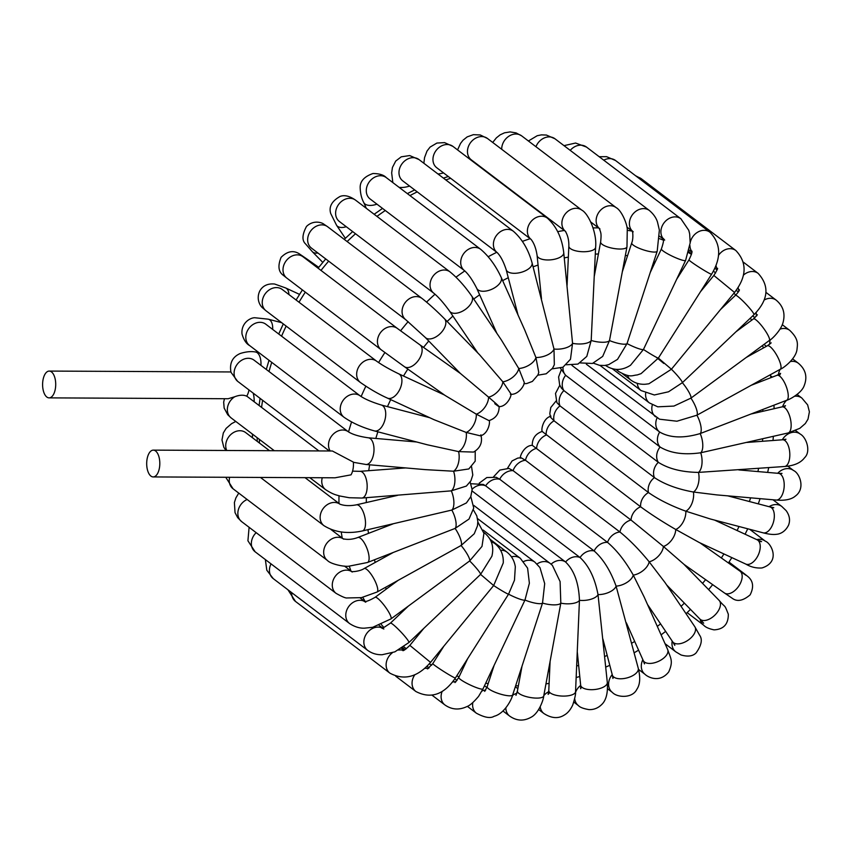 <?xml version="1.0" encoding="UTF-8"?>
<svg xmlns="http://www.w3.org/2000/svg" width="852" height="852" viewBox="0 0 852 852"><rect width="100%" height="100%" fill="white"/><g stroke="black" fill="none" stroke-linecap="round" stroke-linejoin="round"><path stroke-width="1.28" d="M248.976 389.939A13.398 6.56 90.3 0 1 246.675 396.18C243.555 394.721 239.572 394.913 234.737 396.755L228.155 398.736L49.096 397.873A13.398 6.56 -89.7 0 0 52.558 395.882A13.398 6.56 -89.7 0 0 55.689 383.155A13.398 6.56 -89.7 0 0 51.493 371.919A13.398 6.56 -89.7 0 0 49.224 371.078A13.398 6.56 -89.7 0 0 42.6 384.444A13.398 6.56 -89.7 0 0 49.096 397.873M260.936 365.38A13.398 6.848 -85 0 0 255.238 351.951C250.957 351.194 245.93 351.716 240.147 353.527C232.383 356.999 229.326 363.25 230.988 372.292L237.601 381.291L329.351 450.985M153.179 476.928L335.017 477.802L351.003 474.852A13.398 6.56 -89.7 0 0 353.367 462.103L332.365 450.996L153.307 450.133A13.398 6.56 90.3 0 1 155.575 450.974A13.398 6.56 90.3 0 1 159.697 465.916A13.398 6.56 90.3 0 1 153.179 476.928A13.398 6.56 90.3 0 1 146.981 467.588A13.398 6.56 90.3 0 1 153.307 450.133M565.387 231.286A13.398 10.959 127.2 0 1 565.196 214.044A13.398 10.959 127.2 0 1 581.884 210.188C588.093 213.277 597.167 232.436 595.612 247.346L591.192 340.47L586.794 356.402L577.944 364.092L566.41 364.773M552.128 368.852L562.927 367.244L570.489 359.246L572.555 343.313L563.747 252.703A13.398 5.794 174.2 0 1 563.513 254.098A13.398 5.794 174.2 0 1 549.423 259.935A13.398 5.794 174.2 0 1 537.09 255.408L541.489 298.818M580.276 362.909L592.438 363.474L602.694 356.402L609.489 340.555L626.976 246.824A13.398 4.036 -169.5 0 1 626.774 247.314A13.398 4.036 -169.5 0 1 612.215 248.177A13.398 4.036 -169.5 0 1 600.639 241.936C601.587 233.011 600.82 232.809 599.275 228.336L599.946 228.964M593.365 363.176L599.52 365.327L604.622 365.497L608.658 364.667L617.519 359.374L627.04 343.58L657.201 251.191A13.398 3.014 -162 0 1 657.052 251.446A13.398 3.014 -162 0 1 642.919 249.7A13.398 3.014 -162 0 1 631.726 242.895L622.407 271.522M537.814 375.189L546.196 373.794L552.533 368.277L554.332 364.699L553.992 349.032L532.053 262.789A13.398 6.486 165.3 0 1 526.919 269.956A13.398 6.486 165.3 0 1 513.873 273.3A13.398 6.486 165.3 0 1 506.141 269.573L518.048 315.059M523.905 383.709L526.696 383.549L532.372 381.43L537.91 374.986L538.773 372.484L535.919 357.489L524.715 329.948L501.189 277.358A13.398 7.029 155.9 0 1 501.359 280.223A13.398 7.029 155.9 0 1 489.399 290.191A13.398 7.029 155.9 0 1 476.726 288.295L496.865 333.324M510.401 394.295C518.666 395.136 524.949 384.667 524.193 382.292L518.751 368.501L501.508 340.193L471.784 296.145A13.398 7.423 146 0 1 472.445 299.872A13.398 7.423 146 0 1 462.05 311.406A13.398 7.423 146 0 1 449.579 311.129L477.759 352.898M494.778 403.678C502.052 409.077 499.986 406.905 488.59 397.149A13.398 7.7 125.3 0 1 476.279 414.157L488.984 420.611C495.747 418.407 499.123 413.752 499.134 406.649C507.323 406.574 511.956 395.104 510.891 393.805L502.85 381.824L479.676 354.869L444.488 318.776A13.398 7.647 135.7 0 1 443.391 329.767A13.398 7.647 135.7 0 1 431.581 338.691A13.398 7.647 135.7 0 1 425.308 337.488L460.389 373.464M605.452 365.391C613.536 370.801 621.885 370.758 630.512 365.263L643.452 349.469A13.398 1.928 -154.7 0 1 627.04 343.58A13.398 3.014 -162 0 1 609.489 340.555A13.398 4.036 -169.5 0 1 591.192 340.47A13.398 4.974 -177.4 0 1 572.555 343.313A13.398 5.794 174.2 0 1 553.992 349.032A13.398 6.486 165.3 0 1 535.919 357.489A13.398 7.029 155.9 0 1 518.751 368.501A13.398 7.423 146 0 1 502.85 381.824A13.398 7.647 135.7 0 1 488.59 397.149L460.517 373.549L419.908 344.836A13.398 7.7 125.3 0 1 420.611 356.487A13.398 7.7 125.3 0 1 409.833 367.169A13.398 7.7 125.3 0 1 404.444 366.711L445.053 395.424L476.279 414.157A13.398 7.583 114.8 0 1 466.204 432.443L433.86 419.621L387.404 398.097A13.398 7.583 114.8 0 0 397.202 393.581A13.398 7.583 114.8 0 0 401.888 379.694A13.398 7.583 114.8 0 0 398.661 373.794L444.435 394.987M489.091 420.451C490.486 421.825 488.292 433.977 480.368 435.841L466.204 432.443A13.398 7.295 104.7 0 1 458.578 451.603L427.342 444.787L374.497 430.931A13.398 7.295 104.7 0 0 377.894 430.452A13.398 7.295 104.7 0 0 385.53 416.894A13.398 7.295 104.7 0 0 381.291 405.009L429.791 417.725M480.869 434.818C482.764 442.348 480.326 448.088 473.552 452.071L458.578 451.603A13.398 6.848 95 0 1 453.573 471.22L425.34 469.633L365.934 464.478L353.388 462.295M475.224 451.113L475.192 461.166L468.813 468.951L453.573 471.22A13.398 6.241 85.7 0 1 451.304 490.848L361.866 498.047L349.235 497.728L339.788 495.992C336.561 494.905 333.792 494.98 325.57 489.634L309.819 477.684M471.571 466.779L472.796 475.011L470.932 480.762L466.374 486.066L451.304 490.848A13.398 5.495 77 0 1 451.816 510.06L362.377 530.956A13.398 5.495 77 0 0 363.442 530.391A13.398 5.495 77 0 0 364.379 515.279A13.398 5.495 77 0 0 356.37 504.842L397.426 495.395M470.134 482.083L472.136 489.58L470.741 496.769L466.395 502.946L451.816 510.06A13.398 4.633 68.8 0 1 455.106 528.41L367.457 562.501A13.398 4.633 68.8 0 0 364.794 543.736A13.398 4.633 68.8 0 0 357.787 537.516L392.942 523.916M470.815 496.599L473.733 508.016L469.015 519.06L455.106 528.41A13.398 3.664 61.1 0 1 461.102 545.493L377.042 592.033A13.398 3.664 61.1 0 0 371.376 574.663A13.398 3.664 61.1 0 0 364.081 568.582L392.953 552.639M473.446 509.986L476.79 515.854L477.834 521.435L477.471 525.854L474.245 533.767L461.102 545.493A13.398 2.609 53.7 0 1 469.654 560.936L390.94 618.914A13.398 2.609 53.7 0 0 391.089 618.744A13.398 2.609 53.7 0 0 384.763 606.113A13.398 2.609 53.7 0 0 375.061 597.337L398.012 580.446M477.844 521.999L483.936 533.299L481.998 546.388L469.654 560.936A13.398 1.502 46.5 0 1 480.592 574.386L408.896 642.536A13.398 1.502 46.5 0 0 398.012 629A13.398 1.502 46.5 0 0 390.44 623.121L408.342 606.102M483.798 532.521A13.398 10.959 -52.8 0 1 484.745 533.15C491.764 539.092 494.149 546.782 491.892 556.228L480.592 574.386L493.659 585.537L430.537 662.377L409.844 645.369L423.806 628.371M491.348 542A13.398 10.959 -52.8 0 1 495.001 543.672C500.891 548.486 503.649 554.918 503.255 562.959L493.659 585.537A13.398 0.788 32.4 0 0 508.559 594.163L455.415 677.958A13.398 0.788 32.4 0 1 440.463 669.363A13.398 0.788 32.4 0 1 432.795 663.601L427.491 668.927M500.603 550.243A13.398 10.959 -52.8 0 1 506.961 552.117C511.562 555.77 514.352 560.659 515.322 566.761L514.48 580.191L508.559 594.163A13.398 1.928 25.3 0 0 524.97 600.042L482.999 688.906A13.398 1.928 25.3 0 1 466.491 683.134A13.398 1.928 25.3 0 1 458.77 677.457L455.011 682.58M511.456 556.846A13.398 10.959 -52.8 0 1 520.348 558.326L527.601 568.146L529.38 583.215L524.97 600.042A13.398 3.014 18 0 0 542.522 603.067L512.659 694.944A13.398 3.014 18 0 1 494.959 692.175A13.398 3.014 18 0 1 487.184 686.648L484.713 691.398M523.692 561.511A13.398 10.959 -52.8 0 1 534.864 562.128L539.955 567.592L544.694 583.62L542.522 603.067A13.398 4.036 10.5 0 0 560.818 603.152L543.746 695.892A13.398 4.036 10.5 0 1 525.247 696.308A13.398 4.036 10.5 0 1 517.409 691.015L515.961 695.328M537.016 564.003A13.398 10.959 -52.8 0 1 550.2 563.46L552.405 565.387L560.094 581.565L560.818 603.152A13.398 4.974 2.6 0 0 579.456 600.309L575.547 691.696A13.398 4.974 2.6 0 1 556.654 695.413A13.398 4.974 2.6 0 1 548.784 690.493L548.145 694.38L549.828 692.548M472.114 490.997L565.59 562C574.163 570.308 578.785 583.077 579.456 600.309A13.398 5.794 -5.8 0 0 598.019 594.589L607.306 682.42A13.398 5.794 -5.8 0 1 607.071 683.815A13.398 5.794 -5.8 0 1 592.981 689.651A13.398 5.794 -5.8 0 1 580.649 685.125L580.649 688.704L581.565 686.925M470.9 483.712L483.414 484.468L485.64 485.832L580.063 557.538C588.892 565.771 594.888 578.125 598.019 594.589A13.398 6.486 -14.7 0 0 616.092 586.133L638.254 668.256A13.398 6.486 -14.7 0 1 633.121 675.434A13.398 6.486 -14.7 0 1 620.075 678.778A13.398 6.486 -14.7 0 1 612.343 675.05L612.929 678.458L613.355 676.701M479.25 483.148L486.812 477.546L496.237 477.322L499.719 479.239L594.142 550.946C603.237 559.061 610.554 570.787 616.092 586.133A13.398 7.029 -24.1 0 0 633.27 575.121L644.133 596.943L667.659 649.533A13.398 7.029 -24.1 0 1 667.83 652.398A13.398 7.029 -24.1 0 1 655.87 662.366A13.398 7.029 -24.1 0 1 643.207 660.47L644.463 663.9L644.474 662.036M493.564 476.811L499.826 470.091L508.857 468.408L513.106 470.655L607.529 542.373C616.869 550.317 625.443 561.234 633.27 575.121A13.398 7.423 -34 0 0 649.16 561.798L665.092 582.651L694.817 626.71A13.398 7.423 -34 0 1 692.101 636.678A13.398 7.423 -34 0 1 679.577 643.75A13.398 7.423 -34 0 1 672.601 641.694L674.805 645.358L674.326 643.175M507.472 468.291L512.084 460.932L517.718 458.11L520.987 457.716L525.492 460.272L619.915 531.989C629.479 539.742 639.234 549.678 649.16 561.798A13.398 7.647 -44.3 0 0 663.42 546.473L683.89 564.258L719.088 600.351A13.398 7.647 -44.3 0 1 720.441 604.931A13.398 7.647 -44.3 0 1 711.835 617.636A13.398 7.647 -44.3 0 1 699.907 619.053L703.688 623.195M520.487 458.195C519.422 456.896 524.055 445.426 532.276 445.319L631.023 520.039L663.42 546.473A13.398 7.7 -54.7 0 0 675.732 529.475L699.268 542.522L745.724 564.045A13.398 7.583 -65.2 0 0 755.522 559.519A13.398 7.583 -65.2 0 0 760.208 545.642A13.398 7.583 -65.2 0 0 756.991 539.731L761.592 541.638L758.898 541.403M551.01 416.159C543.086 418.023 540.892 430.175 542.287 431.549L640.619 506.791C650.566 514.086 662.27 521.648 675.732 529.475A13.398 7.583 -65.2 0 0 685.807 511.189L710.259 518.964L763.104 532.819A13.398 7.295 -75.3 0 0 766.502 532.34A13.398 7.295 -75.3 0 0 774.138 518.783A13.398 7.295 -75.3 0 0 769.899 506.908L773.797 507.685L771.774 507.973M556.164 400.887L550.775 407.512L549.828 413.625L550.509 417.182L554.056 420.824L648.478 492.541C658.575 499.581 671.025 505.8 685.807 511.189A13.398 7.295 -75.3 0 0 693.443 492.019L716.734 494.895L776.14 500.049A13.398 6.848 -85 0 0 782.764 493.521A13.398 6.848 -85 0 0 783.616 479.782A13.398 6.848 -85 0 0 778.462 473.35L738.769 469.91M559.807 385.221L555.515 393.422L556.867 402.591L559.998 405.893L654.421 477.61C664.624 484.373 677.638 489.176 693.443 492.019A13.398 6.848 -85 0 0 698.448 472.402L784.522 466.502A13.398 6.241 -94.3 0 0 786.194 465.852A13.398 6.241 -94.3 0 0 789.548 450.815A13.398 6.241 -94.3 0 0 782.519 439.781L746.97 442.433M561.244 369.928L558.592 376.989L559.647 384.827L561.404 388.118L563.896 390.599L658.319 462.317C668.596 468.802 681.973 472.157 698.448 472.402A13.398 6.241 -94.3 0 0 700.717 452.774L788.025 432.986A13.398 5.495 -103 0 0 788.569 413.231A13.398 5.495 -103 0 0 782.019 406.883L785.501 405.68L784.074 407.277M560.488 368.288L565.664 375.306L660.087 447.023C670.396 453.221 683.932 455.138 700.717 452.774A13.398 5.495 -103 0 0 700.195 433.562L786.598 400.312A13.398 10.959 127.2 0 0 782.583 406.745M551.095 564.184A13.398 10.959 -52.8 0 1 565.59 562A13.398 10.959 -52.8 0 1 580.063 557.538A13.398 10.959 -52.8 0 1 594.142 550.946A13.398 10.959 -52.8 0 1 607.529 542.373A13.398 10.959 -52.8 0 1 619.915 531.989A13.398 10.959 -52.8 0 1 631.023 520.039A13.398 10.959 -52.8 0 1 640.619 506.791A13.398 10.959 -52.8 0 1 648.478 492.541A13.398 10.959 -52.8 0 1 654.421 477.61A13.398 10.959 -52.8 0 1 658.319 462.317A13.398 10.959 -52.8 0 1 660.087 447.023A13.398 10.959 -52.8 0 1 659.682 432.049A13.398 10.959 -52.8 0 1 659.586 431.975L571.969 365.423L659.48 431.9M586.368 364.23L659.533 419.205L676.925 421.218L696.904 415.212A13.398 4.633 -111.2 0 1 700.195 433.562C683.485 438.482 669.981 437.981 659.682 432.049L659.586 431.975A13.398 10.959 -52.8 0 1 657.084 417.842M600 365.401L649.394 402.921L657.755 406.819L673.911 406.074L690.919 398.129A13.398 3.664 -118.9 0 1 696.904 415.212L780.304 369.246A13.398 3.664 -118.9 0 0 780.634 368.959A13.398 3.664 -118.9 0 0 776.651 355.071A13.398 3.664 -118.9 0 0 767.354 345.795L771.188 342.855M612.375 368.778L641.066 390.567L654.325 394.977L668.522 391.792L682.356 382.686A13.398 2.609 -126.3 0 1 690.919 398.129L769.324 340.502A13.398 2.609 -126.3 0 0 769.484 340.321A13.398 2.609 -126.3 0 0 763.147 327.69A13.398 2.609 -126.3 0 0 753.445 318.914L757.396 314.782M622.695 373.89L630.799 380.045C635.017 383.144 639.831 384.55 645.252 384.252L648.904 383.783L671.419 369.235A13.398 1.502 -133.5 0 1 682.356 382.686L753.945 314.718A13.398 1.502 -133.5 0 0 743.061 301.171A13.398 1.502 -133.5 0 0 735.5 295.293C738.226 292.321 739.525 290.479 739.376 289.733M615.932 369.385L618.84 371.589C630.736 378.203 632.056 375.263 637.147 374.965L641.055 373.645L658.362 358.085L671.419 369.235L734.552 292.47L713.848 275.462C716.969 270.414 718.14 268.029 717.395 268.316M663.335 238.826A13.398 10.959 127.2 0 1 664.794 221.925A13.398 10.959 127.2 0 1 680.897 218.772L688.789 230.359L689.651 233.81L690.184 242.873L685.615 260.382L643.452 349.469A13.398 0.788 -147.6 0 0 658.362 358.085L711.59 274.227A13.398 0.788 -147.6 0 1 711.548 274.259A13.398 0.788 -147.6 0 1 699.524 267.507A13.398 0.788 -147.6 0 1 688.97 259.881L676.733 279.168M351.557 421.942A243.544 199.261 127.2 0 0 348.543 431.921L254.088 360.183A13.398 10.959 127.2 0 0 237.41 364.038A13.398 10.959 127.2 0 0 237.601 381.291M322.258 477.738A13.398 10.959 127.2 0 0 325.57 489.634M234.737 396.755A13.398 10.959 127.2 0 0 231.148 417.927L227.708 414.7L224.161 408.087L223.671 402.165L224.449 398.715M318.904 450.932L247.346 396.585A13.398 10.959 127.2 0 0 246.697 396.137M254.141 401.739A13.398 6.241 -94.3 0 0 253.182 393.134M416.671 441.986L368.245 437.79C359.374 436.522 352.792 434.552 348.521 431.9A13.398 10.959 127.2 0 0 332.898 434.52A13.398 10.959 127.2 0 0 330.214 450.985M368.245 437.79A13.398 6.848 95 0 1 374.007 449.334A13.398 6.848 95 0 1 368.394 463.839A13.398 6.848 95 0 1 367.297 464.329A13.398 6.848 95 0 1 365.934 464.478M352.568 471.145L359.874 471.337A13.398 6.241 85.7 0 1 365.135 476.034A13.398 6.241 85.7 0 1 365.817 477.77A13.398 6.241 85.7 0 1 361.866 498.047M625.389 255.419A223.256 182.658 -52.8 0 1 627.551 255.706M653.782 261.702A223.256 182.658 -52.8 0 1 655.145 262.139M679.811 272.661A223.256 182.658 -52.8 0 1 680.588 273.087M750.772 354.144A223.256 182.658 -52.8 0 1 751.027 354.815M758.823 381.11A223.256 182.658 -52.8 0 1 759.068 382.239M762.785 409.535A223.256 182.658 -52.8 0 1 762.891 411.282M762.668 438.823A223.256 182.658 -52.8 0 1 762.487 441.283M758.578 468.43A223.256 182.658 -52.8 0 1 757.918 471.571M750.644 497.834A223.256 182.658 -52.8 0 1 749.366 501.519M739.014 526.504A223.256 182.658 -52.8 0 1 737.065 530.508M723.923 553.938A223.256 182.658 -52.8 0 1 721.346 557.964M705.605 579.648A223.256 182.658 -52.8 0 1 702.549 583.386M684.369 603.12A223.256 182.658 -52.8 0 1 681.057 606.326M660.588 623.877A223.256 182.658 -52.8 0 1 657.307 626.38M634.697 641.46A223.256 182.658 -52.8 0 1 631.694 643.207M607.199 655.422A223.256 182.658 -52.8 0 1 604.675 656.487M578.646 665.423A223.256 182.658 -52.8 0 1 576.708 665.944M549.657 671.174A223.256 182.658 -52.8 0 1 548.305 671.333M520.838 672.484A223.256 182.658 -52.8 0 1 519.986 672.452M420.004 633.004A223.256 182.658 -52.8 0 1 419.461 632.503M401.324 612.78A223.256 182.658 -52.8 0 1 400.589 611.811M386.275 589.083A223.256 182.658 -52.8 0 1 385.413 587.411M375.231 562.427A223.256 182.658 -52.8 0 1 374.411 559.817M368.501 533.373A223.256 182.658 -52.8 0 1 367.979 529.667M366.285 502.563A223.256 182.658 -52.8 0 1 366.36 497.717M368.724 470.677A223.256 182.658 -52.8 0 1 369.672 464.798M375.817 438.439A223.256 182.658 -52.8 0 1 377.862 431.815M387.468 406.638A223.256 182.658 -52.8 0 1 390.695 399.631M403.486 376.02A223.256 182.658 -52.8 0 1 407.831 369.108M423.519 347.392A223.256 182.658 -52.8 0 1 428.758 341.034M447.13 321.492A223.256 182.658 -52.8 0 1 452.913 316.081M473.733 299.031A223.256 182.658 -52.8 0 1 479.644 294.813M502.659 280.638A223.256 182.658 -52.8 0 1 508.261 277.699M533.107 266.814A223.256 182.658 -52.8 0 1 538.07 265.057M564.269 257.911A223.256 182.658 -52.8 0 1 568.348 257.123M595.303 254.098A223.256 182.658 -52.8 0 1 598.402 254.002M598.509 227.878A243.544 199.261 127.2 0 0 597.784 227.867A243.544 199.261 127.2 0 0 593.067 227.899M564.312 230.477A243.544 199.261 127.2 0 0 557.687 231.637M530.178 238.698A243.544 199.261 127.2 0 0 522.393 241.372M496.78 252.288A243.544 199.261 127.2 0 0 488.207 256.718M464.819 270.925A243.544 199.261 127.2 0 0 456.001 277.166M435.031 294.217A243.544 199.261 127.2 0 0 426.564 302.098M408.151 321.63A243.544 199.261 127.2 0 0 400.568 330.821M384.891 352.547A243.544 199.261 127.2 0 0 378.597 362.569M365.838 386.244A243.544 199.261 127.2 0 0 361.131 396.553M338.99 495.779A243.544 199.261 127.2 0 0 338.979 503.436M341.247 531.946A243.544 199.261 127.2 0 0 342.238 538.07M349.288 566.175A243.544 199.261 127.2 0 0 350.96 571.021M362.835 597.358A243.544 199.261 127.2 0 0 365.135 601.406M381.313 624.473A243.544 199.261 127.2 0 0 383.815 627.413M403.827 646.753A243.544 199.261 127.2 0 0 406.329 648.755M691.451 254.386A243.544 199.261 127.2 0 0 688.522 252.586M663.463 240.189A243.544 199.261 127.2 0 0 659.597 238.709M626.891 227.058L632.322 231.18A243.544 199.261 127.2 0 0 627.413 230.317M259.434 443.019A243.544 199.261 -52.8 0 1 259.402 439.387M261.564 407.384A243.544 199.261 -52.8 0 1 262.618 400.302M268.998 371.504A243.544 199.261 -52.8 0 1 271.735 362.356M281.565 336.178A243.544 199.261 -52.8 0 1 286.155 326.092M299.009 302.215A243.544 199.261 -52.8 0 1 305.314 292.151M321.002 270.414A243.544 199.261 -52.8 0 1 328.648 261.159M347.137 241.563A243.544 199.261 -52.8 0 1 355.518 233.757M376.946 216.387A243.544 199.261 -52.8 0 1 385.285 210.497M409.961 195.598A243.544 199.261 -52.8 0 1 417.224 191.87M445.777 179.91A243.544 199.261 -52.8 0 1 450.633 178.281M484.213 170.144A243.544 199.261 -52.8 0 1 484.756 170.059M595.612 247.346A13.398 4.974 -177.4 0 1 595.356 248.209A13.398 4.974 -177.4 0 1 580.819 251.628A13.398 4.974 -177.4 0 1 568.848 246.132L567.07 285.495M656.232 357.201L663.804 363.453M457.567 149.909L460.559 143.392L463.019 140.229L467.173 136.895L473.361 134.669L480.251 134.967L487.461 138.471A13.398 10.959 127.2 0 0 470.634 142.508A13.398 10.959 127.2 0 0 471.262 159.803L565.409 231.307M437.981 173.989A13.398 5.794 -5.8 0 0 443.53 172.892M563.747 252.703C562 237.985 556.548 226.451 547.378 218.123A13.398 10.959 127.2 0 0 530.594 222.106A13.398 10.959 127.2 0 0 531.073 239.38C534.023 243.086 536.036 248.433 537.09 255.408M423.859 163.264L424.562 157.567L426.99 151.102L430.079 147.098L436.916 143.051L444.595 142.625L452.955 146.406A13.398 10.959 127.2 0 0 436.128 150.453A13.398 10.959 127.2 0 0 436.757 167.748L531.084 239.391M399.098 187.344A13.398 6.486 -14.7 0 0 409.588 186.066M532.053 262.789C528.325 249.434 522.106 238.933 513.405 231.275A13.398 10.959 127.2 0 0 496.578 235.312A13.398 10.959 127.2 0 0 497.195 252.607L497.195 252.597C500.561 255.994 503.543 261.66 506.141 269.573M392.836 182.594L391.664 172.913L392.442 167.45L395.733 161.049L401.249 156.821L409.684 155.565L418.982 159.558A13.398 10.959 127.2 0 0 402.155 163.595A13.398 10.959 127.2 0 0 402.783 180.89L497.195 252.607M366.349 208.335L363.719 202.467A13.398 7.029 -24.1 0 0 376.946 204.16M501.189 277.358C495.726 265.643 488.899 256.303 480.709 249.338A13.398 10.959 127.2 0 0 463.882 253.374A13.398 10.959 127.2 0 0 464.51 270.67C468.451 274.152 472.519 280.031 476.726 288.295M363.719 202.467C361.621 198.569 360.449 193.83 360.194 188.228C359.768 181.561 364.017 176.662 372.942 173.52C379.364 173.584 383.815 174.948 386.297 177.621A13.398 10.959 127.2 0 0 369.459 181.657A13.398 10.959 127.2 0 0 370.087 198.953L370.045 198.921M345.348 238.304L336.572 225.29A13.398 7.423 -34 0 0 346.253 226.707M471.784 296.145C464.915 286.24 457.662 278.157 450.037 271.905A13.398 10.959 127.2 0 0 433.21 275.942A13.398 10.959 127.2 0 0 433.838 293.237C438.482 297.06 443.722 303.024 449.579 311.129M336.572 225.29L330.746 213.575C328.638 206.812 331.779 201.093 340.161 196.407C344.506 194.767 349.65 196.024 355.614 200.188A13.398 10.959 127.2 0 0 338.787 204.224A13.398 10.959 127.2 0 0 339.415 221.52L339.202 221.36M322.78 262.395L312.301 251.649A13.398 7.647 -44.3 0 0 317.892 253.001M444.488 318.776C436.533 310.756 429.067 303.983 422.07 298.477A13.398 10.959 127.2 0 0 405.243 302.513A13.398 10.959 127.2 0 0 405.861 319.809L425.308 337.488M312.301 251.649L305.591 243.949C301.832 240.477 302.13 234.63 306.496 226.44C313.408 219.688 321.896 222.5 323.824 224.161L327.647 226.76A13.398 10.959 127.2 0 0 310.82 230.796A13.398 10.959 127.2 0 0 311.449 248.092L310.842 247.591M308.456 260.882A13.398 7.7 -54.7 0 0 306.901 259.008L318.723 267.358M419.908 344.836L397.426 328.467A13.398 10.959 127.2 0 0 380.599 332.504A13.398 10.959 127.2 0 0 381.217 349.799L404.444 366.711M397.426 328.467L303.003 256.75A13.398 10.959 127.2 0 0 286.176 260.787A13.398 10.959 127.2 0 0 286.805 278.082L283.471 275.452C278.402 271.905 277.614 265.867 281.117 257.325C287.156 251.329 293.109 250.094 298.988 253.619L306.901 259.008M288.913 294.547A13.398 7.583 -65.2 0 0 285.654 287.955L299.531 294.387M398.661 373.794C389.481 369.331 382.154 365.135 376.659 361.195A13.398 10.959 127.2 0 0 359.832 365.231A13.398 10.959 127.2 0 0 360.46 382.527C369.949 389.108 378.938 394.306 387.404 398.097M376.659 361.195L282.236 289.478A13.398 10.959 127.2 0 0 265.409 293.514A13.398 10.959 127.2 0 0 266.037 310.81L262.693 307.945C260.627 306.432 255.706 299.521 259.796 290.947C262.799 285.708 267.741 283.397 274.621 284.025L285.654 287.955M272.672 329.426A13.398 7.295 -75.3 0 0 268.284 319.18L281.682 322.695M381.291 405.009C371.823 402.112 364.805 399.077 360.236 395.924A13.398 10.959 127.2 0 0 343.409 399.971A13.398 10.959 127.2 0 0 344.027 417.267C352.419 423.061 362.569 427.619 374.497 430.931M360.236 395.924L265.813 324.207A13.398 10.959 127.2 0 0 248.986 328.254A13.398 10.959 127.2 0 0 249.604 345.55C246.228 343.718 243.704 339.863 242.021 333.984C240.935 323.696 249.54 317.796 254.716 317.732L268.284 319.18M252.501 437.758A13.398 5.495 -103 0 0 252.501 436.725A13.398 5.495 -103 0 0 252.277 433.977M305.037 477.652L339.991 504.214A13.398 10.959 127.2 0 0 323.238 508.463A13.398 10.959 127.2 0 0 323.941 525.663C334.698 532.351 347.51 534.119 362.377 530.956M269.53 450.697L245.717 432.614A13.398 10.959 127.2 0 0 230.69 434.648A13.398 10.959 127.2 0 0 226.749 450.484M343.271 538.869A13.398 10.959 127.2 0 0 326.667 543.438A13.398 10.959 127.2 0 0 327.466 560.488C330.576 564.035 344.059 566.963 348.937 566.186L367.457 562.501M229.635 477.29A13.398 10.959 127.2 0 0 233.054 488.782L225.769 477.28M351.535 571.511A13.398 10.959 127.2 0 0 335.124 576.516A13.398 10.959 127.2 0 0 336.082 593.365C342.131 596.773 345.827 598.296 347.169 597.955L361.386 597.646L377.042 592.033M247.144 499.485A13.398 10.959 127.2 0 0 238.262 510.092A13.398 10.959 127.2 0 0 241.659 521.648L237.687 517.643L235.035 512.616L234.396 502.531L235.897 497.887L238.741 493.106M364.56 601.416A13.398 10.959 127.2 0 0 348.436 606.954A13.398 10.959 127.2 0 0 349.576 623.536C357.574 628.808 363.666 628.116 364.187 628.201L372.718 627.296L390.94 618.914M256.164 532.67A13.398 10.959 127.2 0 0 255.153 551.819L247.921 540.775L249.103 527.303M382.015 627.913A13.398 10.959 127.2 0 0 366.285 634.101A13.398 10.959 127.2 0 0 367.649 650.332C371.823 653.388 376.627 654.858 382.079 654.741L394.838 651.855L408.896 642.536M271.021 563.864A13.398 10.959 127.2 0 0 273.236 578.614L266.814 570.233L265.355 559.562M403.454 650.417A13.398 10.959 127.2 0 0 398.555 650.065M392.293 652.834A13.398 10.959 127.2 0 0 389.918 673.155C404.157 680.759 417.693 677.17 430.537 662.377M291.693 592.641A13.398 10.959 127.2 0 0 295.495 601.437L287.923 589.776M428.322 668.479A13.398 10.959 127.2 0 0 424.658 668.383M414.892 674.667A13.398 10.959 127.2 0 0 415.861 691.494C430.814 699.226 443.998 694.71 455.415 677.958M455.969 681.738A13.398 10.959 127.2 0 0 452.497 682.069M442.135 691.441A13.398 10.959 127.2 0 0 444.904 704.945C451.624 709.641 458.845 710.248 466.566 706.745C469.58 705.765 473.595 702.293 478.622 696.308L482.999 688.906M485.715 690.035A13.398 10.959 127.2 0 0 481.923 691.025M472.796 702.666A13.398 10.959 127.2 0 0 476.406 713.209C484.532 717.576 490.432 718.609 494.107 716.287C504.661 713.678 511.988 698.864 512.659 694.944M516.845 693.315A13.398 10.959 127.2 0 0 512.499 695.424M505.854 707.905A13.398 10.959 127.2 0 0 509.656 716.085C516.631 720.994 523.81 721.356 531.19 717.182C539.359 712.964 543.789 698.406 543.746 695.892M548.699 691.696A13.398 10.959 127.2 0 0 543.81 695.594M540.211 706.809A13.398 10.959 127.2 0 0 543.917 713.529C551.51 718.396 558.305 718.896 564.333 715.03C567.72 713.124 570.52 709.769 572.736 704.998C574.94 698.086 575.877 693.656 575.547 691.696M472.114 489.25A13.398 10.959 -52.8 0 1 485.64 485.832A13.398 10.959 -52.8 0 1 499.719 479.239A13.398 10.959 -52.8 0 1 513.106 470.655A13.398 10.959 -52.8 0 1 525.492 460.272A13.398 10.959 -52.8 0 1 536.6 448.322A13.398 10.959 -52.8 0 1 546.196 435.074A13.398 10.959 -52.8 0 1 554.056 420.824A13.398 10.959 -52.8 0 1 559.998 405.893A13.398 10.959 -52.8 0 1 563.896 390.599A13.398 10.959 -52.8 0 1 565.664 375.306A13.398 10.959 -52.8 0 1 563.012 367.191M580.67 685.37A13.398 10.959 127.2 0 0 575.505 692.474M574.695 698.693A13.398 10.959 127.2 0 0 578.423 705.594C579.935 707.33 583.46 708.672 589.009 709.62C593.684 709.759 597.742 708.236 601.171 705.03C606.006 700.866 608.051 693.326 607.306 682.42M612.215 674.592A13.398 10.959 127.2 0 0 612.396 692.442C617.029 697.618 632.397 698.64 636.827 689.343C640.097 684.614 640.566 677.585 638.254 668.256M642.855 659.682A13.398 10.959 127.2 0 0 645.092 674.379C647.626 676.935 659.491 683.57 668.713 671.93C673.676 660.811 670.492 658.287 667.659 649.533M672.185 641.077A13.398 10.959 127.2 0 0 675.764 651.812L681.025 654.964C687.734 656.913 692.751 656.253 696.052 652.962C701.494 645.358 702.687 639.447 699.609 635.23L694.817 626.71M700.152 619.308A13.398 10.959 127.2 0 0 703.731 625.24C705.456 627.221 708.896 628.765 714.029 629.862C723.646 629.362 728.407 624.133 728.311 614.196C723.859 602.95 726.213 609.01 719.088 600.351M683.996 564.375L724.477 592.992A13.398 7.7 -54.7 0 0 729.866 593.45A13.398 7.7 -54.7 0 0 740.644 582.768A13.398 7.7 -54.7 0 0 739.951 571.117L745.979 575.292M724.477 592.992L732.262 598.296C737.161 601.97 743.114 600.82 750.133 594.856C753.967 587.252 753.285 581.202 748.088 576.708L744.584 573.918A13.398 10.959 127.2 0 0 741.964 572.533M745.724 564.045C750.825 567.07 756.246 568.369 761.986 567.954C781.071 561.894 771.23 543.182 765.352 541.19A13.398 10.959 127.2 0 0 756.778 539.635M763.104 532.819C768.823 534.31 773.35 534.8 776.694 534.268C777.525 534.225 784.341 533.65 788.547 525.162C790.4 520.327 789.602 515.492 786.162 510.657L781.774 506.45A13.398 10.959 127.2 0 0 769.058 506.684M776.14 500.049C785.097 500.795 791.561 499.432 795.523 495.939C805.577 488.601 799.74 473.148 793.489 470.485A13.398 10.959 127.2 0 0 777.695 473.286M784.522 466.502C794.053 465.778 800.742 462.86 804.565 457.737C811.157 451.603 806.524 437.427 800.241 434.073A13.398 10.959 127.2 0 0 782.285 439.802M788.025 432.986L799.794 428.343L805.321 423.54L808.005 419.163L809.4 411.814L807.643 404.902L801.86 398.054A13.398 10.959 127.2 0 0 794.607 396.255M790.443 361.525A13.398 10.959 127.2 0 1 798.335 363.218C805.726 369.438 807.653 376.989 804.107 385.881C801.349 393.571 788.388 400.11 786.598 400.312A13.398 4.633 -111.2 0 0 783.936 381.536A13.398 4.633 -111.2 0 0 776.928 375.327L780.581 373.357L779.367 375.892M780.176 369.321A13.398 10.959 127.2 0 0 778.419 374.688M655.614 416.83A13.398 10.959 -52.8 0 1 652.344 404.796M780.304 369.246C783.116 368.362 795.981 358.82 797.003 349.395C797.451 344.357 799.048 339.266 789.729 330.352A13.398 10.959 127.2 0 0 780.059 329.117M770.197 339.841A13.398 10.959 127.2 0 0 769.739 344.24M649.394 402.921A13.398 10.959 -52.8 0 1 645.667 393.209M769.324 340.502C772.444 338.958 781.337 329.586 783.041 322.525C785.469 313.483 783.19 306.038 776.225 300.181A13.398 10.959 127.2 0 0 764.148 300.032M756.246 312.375A13.398 10.959 127.2 0 0 756.544 316.049M641.066 390.567A13.398 10.959 -52.8 0 1 637.296 383.347M753.945 314.718C768.387 299.936 769.782 286.155 758.152 273.385A13.398 10.959 127.2 0 0 743.37 275.196M738.173 287.422A13.398 10.959 127.2 0 0 738.972 290.798M630.799 380.045A13.398 10.959 -52.8 0 1 627.551 375.391M734.552 292.47L734.541 292.438C746.789 276.612 747.236 262.65 735.894 250.563A13.398 10.959 127.2 0 0 718.449 255.462M716.01 265.398A13.398 10.959 127.2 0 0 717.277 269.136M635.603 175.746L641.471 178.845A13.398 10.959 127.2 0 0 637.371 177.099M618.84 371.589A13.398 10.959 -52.8 0 1 616.805 369.438M711.59 274.227C721.527 257.666 720.984 243.661 709.95 232.223A13.398 10.959 127.2 0 0 698.257 231.85A13.398 10.959 127.2 0 0 690.205 242.66M689.939 245.578A13.398 10.959 127.2 0 0 691.888 251.649M599.19 156.715L606.549 156.661L615.527 160.506A13.398 10.959 127.2 0 0 603.759 160.176M685.615 260.382A13.398 1.928 -154.7 0 1 669.108 254.61A13.398 1.928 -154.7 0 1 661.397 248.922L650.278 272.438M564.003 145.649L575.579 143.04L586.474 147.055A13.398 10.959 127.2 0 0 570.222 150.378M657.201 251.191L659.373 230.093L657.424 221.808C657.148 221.243 655.87 216.035 649.394 210.508A13.398 10.959 127.2 0 0 633.036 213.958A13.398 10.959 127.2 0 0 632.269 231.03M528.41 140.995L537.207 135.724L541.393 134.872L546.42 135.053L554.982 138.791A13.398 10.959 127.2 0 0 535.961 146.725M626.976 246.824L627.274 229.294C627.317 224.853 622.003 210.795 616.145 207.622A13.398 10.959 127.2 0 0 599.595 211.307A13.398 10.959 127.2 0 0 599.371 228.496M492.712 142.454L496.343 137.886L500.124 134.861L504.469 132.827L510.135 131.911L516.088 132.901L521.722 135.915A13.398 10.959 127.2 0 0 508.719 136.331A13.398 10.959 127.2 0 0 501.721 149.292M230.881 371.951L49.224 371.078M274.323 450.719L231.148 417.927M429.27 663.857L431.708 665.167M456.693 675.934L459.111 676.744M485.683 683.219L488.175 683.623M515.63 685.817L518.367 685.817M545.983 683.858L549.103 683.4M576.186 677.532L579.775 676.499M605.751 667.084L609.787 665.316M634.197 652.77L638.585 650.161M661.099 634.868L665.646 631.375M686.041 613.706L690.471 609.382M708.608 589.605L712.666 584.642M728.417 562.97L731.857 557.613M745.085 534.215L747.747 528.794M758.259 503.851L760.101 498.654M767.652 472.413L768.706 467.684M772.988 440.495L773.371 436.362M774.117 408.694L773.967 405.201M770.922 377.66L770.378 374.731M763.381 347.989L762.529 345.497M751.581 320.299L750.399 318.084M735.627 295.165L734.03 293.099M715.584 273.023L713.433 271.064M691.6 253.779L688.778 251.638M406.319 648.766L403.742 646.806M257.219 441.336L257.155 437.683M259.083 405.499L260.084 398.374M266.303 369.459L269.008 360.279M278.721 334.016L283.29 323.92M296.091 300L302.385 289.925M318.062 268.188L325.709 258.933M344.24 239.359L352.653 231.574M374.156 214.267L382.537 208.41M407.341 193.606L414.658 189.921M443.413 178.111L448.301 176.513M482.189 168.611L482.743 168.526M565.685 231.52L565.334 231.211C567.794 235.28 568.966 240.253 568.848 246.132M581.884 210.188L487.461 138.471M547.378 218.123L452.955 146.406M513.405 231.275L418.982 159.558M480.709 249.338L386.297 177.621M464.51 270.67L370.087 198.953M450.037 271.905L355.614 200.188M433.838 293.237L339.415 221.52M422.07 298.477L327.647 226.76M405.861 319.809L311.449 248.092M303.003 256.75L301.832 255.994M381.217 349.799L286.805 278.082M360.46 382.527L266.037 310.81M344.027 417.267L249.604 345.55M255.238 351.951L258.412 352.227M405.616 467.918L359.874 471.337M340.14 504.32L339.937 504.182C344.453 505.843 349.938 506.067 356.37 504.842M235.802 421.452L231.595 423.657L226.121 428.396L223.33 432.944L221.978 439.952L223.799 447.204L225.929 450.484M323.941 525.663L260.456 477.44M343.675 539.156L343.154 538.826C347.818 539.859 352.696 539.423 357.787 537.516M343.313 538.89L330.853 529.422M327.466 560.488L233.054 488.782M352.281 572.022L351.322 571.468C352.43 572.065 360.471 571.117 364.081 568.582M351.631 571.532L344.485 566.101M336.082 593.365L241.659 521.648M365.774 602.194L364.23 601.384C365.646 601.981 369.257 600.628 375.061 597.337M364.752 601.416L360.087 597.87M349.576 623.536L255.153 551.819M483.776 532.415L484.745 533.15M383.858 628.989L381.536 627.956L384.38 627.178L390.44 623.121M382.346 627.849L379.097 625.379M367.649 650.332L273.236 578.614M490.645 540.36L495.001 543.672M402.804 650.608C403.422 651.003 405.776 649.256 409.844 645.369M403.986 650.193L401.516 648.319M389.918 673.155L295.495 601.437M490.102 539.316L506.961 552.117M443.86 646.167L432.795 663.601M429.088 667.904L426.958 666.285M405.03 649.629L402.474 647.69M415.861 691.494L395.786 676.254M483.127 530.05L520.348 558.326M467.663 658.66L458.77 677.457M457.002 680.492L454.84 678.852M444.904 704.945L432.188 695.296M477.525 518.57L534.864 562.128M494.107 665.401L487.184 686.648M486.886 687.521L484.5 685.711M476.406 713.209L467.375 706.351M473.765 505.406L550.2 563.46M521.988 666.317L517.409 691.015M517.846 688.661L515.332 686.755M509.656 716.085L502.968 711.005M550.083 661.738L548.784 690.493M543.917 713.529L538.666 709.546M577.326 652.334L580.649 685.125M578.423 705.594L573.811 702.091M602.896 639.011L612.343 675.05M612.396 692.442L607.519 688.736M626.337 622.769L643.207 660.47M645.092 674.379L638.542 669.406M647.52 604.515L672.601 641.694M675.764 651.812L665.029 643.665M666.626 584.93L699.907 619.053M703.731 625.24L687.149 612.641M532.244 445.351C532.255 438.248 535.642 433.593 542.394 431.389M699.961 542.841L739.951 571.117M744.584 573.918L728.992 562.075M714.604 520.103L756.991 539.731M765.352 541.19L749.696 529.305M727.725 495.843L769.899 506.908M781.774 506.45L772.977 499.773M780.304 474.042L781.998 473.403L778.462 473.35M793.489 470.485L787.791 466.15M784.415 440.25L785.949 439.217L782.519 439.781M800.241 434.073L795.587 430.548M751.453 413.912L782.019 406.883M801.86 398.054L797.11 394.444M751.443 385.189L776.928 375.327M798.335 363.218L792.637 358.894M772.327 377.106L770.581 375.785M746.373 357.382L767.354 345.795M789.729 330.352L782.274 324.697M766.427 346.306L763.967 344.432M736.043 331.726L753.445 318.914M776.225 300.181L766.023 292.438M754.978 317.679L752.667 315.932M720.59 309.457L735.5 295.293M758.152 273.385L743.455 262.224M738.311 291.959L736.192 290.351M700.525 291.672L713.848 275.462M735.894 250.563L641.471 178.845M717.054 269.903L714.839 268.22M691.845 251.052C692.399 251.894 691.441 254.833 688.97 259.881M709.95 232.223L615.527 160.506M691.867 252.128L689.162 250.073M664.698 240.104L663.239 238.422C664.017 239.476 663.399 242.98 661.397 248.922M680.897 218.772L586.474 147.055M663.388 239.103L659.693 236.302M633.196 231.84L632.152 230.775C632.983 232.095 633.356 239.21 631.726 242.895M649.394 210.508L554.982 138.791M594.313 276.091L600.639 241.936M616.145 207.622L521.722 135.915M599.414 228.56L590.83 222.042"/></g></svg>
